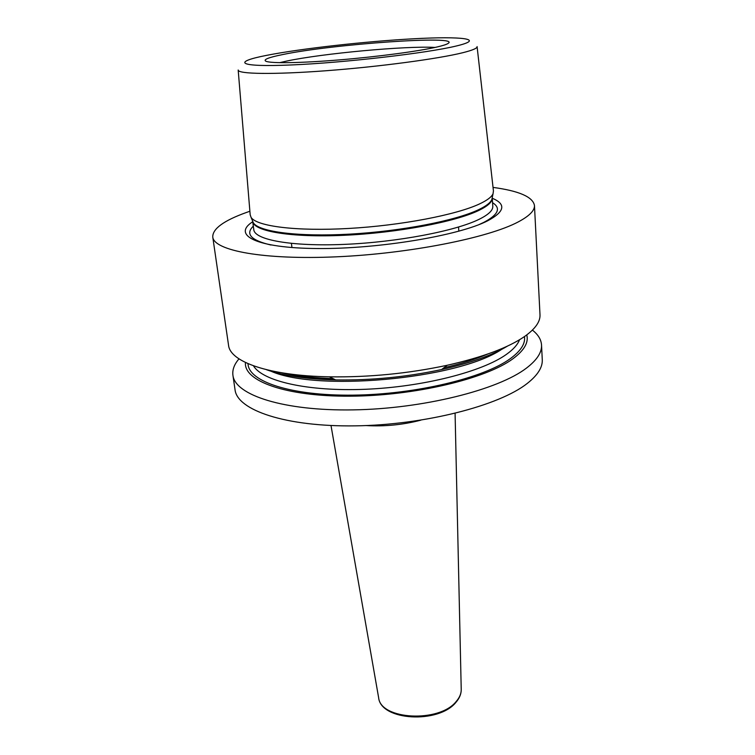 <?xml version="1.0" encoding="UTF-8"?>
<svg xmlns="http://www.w3.org/2000/svg" width="755" height="755" viewBox="0 0 755 755"><rect width="100%" height="100%" fill="white"/><g stroke="black" fill="none" stroke-linecap="round" stroke-linejoin="round"><path stroke-width="1.13" d="M477.103 46.744L493.44 190.939L493.043 193.724C491.675 196.923 487.239 200.292 479.727 203.841C456.652 214.788 401.198 225.509 348.763 228.454C296.271 231.445 256.728 226.33 251.104 217.44L250.179 214.788L238.193 70.177M282.729 54.558C332.323 44.12 462.088 34.938 448.092 43.441C446.535 44.46 442.883 45.63 437.136 46.97C418.865 51.227 378.029 56.691 339.59 59.881C301.113 63.071 271.262 63.514 266.015 61.297C262.825 59.692 268.393 57.446 282.729 54.558M279.586 62.674L286.532 61.098C322.121 53.473 406.199 45.696 435.04 47.433M252.736 221.744C231.606 235.145 256.2 248.15 317.61 248.537C378.812 249.075 458.927 235.607 487.636 220.819C504.784 211.655 506.341 204.143 492.279 198.254M493.043 187.4C519.1 190.921 532.907 196.942 534.465 205.473C534.766 210.532 529.378 216.005 518.298 221.885C488.532 237.834 409.503 253.623 336.541 256.813C263.476 260.079 213.863 250.575 212.759 237.013C212.532 228.784 223.801 220.583 246.574 212.41L249.886 211.249M532.398 330.095C538.126 334.569 541.165 339.542 541.533 345.016L542.269 359.654C542.694 367.279 537.702 375.197 527.292 383.408C499.281 405.68 424.65 424.952 355.152 425.858C285.55 426.877 237.221 410.163 235.041 389.778L232.927 375.273C232.219 369.837 234.239 364.363 238.986 358.87M541.533 345.016C541.948 352.415 536.918 360.107 526.443 368.11C498.262 389.807 423.215 408.776 353.387 409.88C283.465 411.116 235.013 395.044 232.927 375.273M534.465 205.473L539.995 314.722C540.391 321.621 535.286 328.859 524.678 336.419C508.417 347.659 482.587 357.275 447.196 365.269C408.361 373.546 369.101 377.396 329.406 376.82C268.884 375.773 230.03 361.805 228.548 345.252L212.759 237.013M526.754 334.918C528.83 342.477 524.187 350.452 512.824 358.851C485.842 378.831 414.344 395.913 349.98 396.186C285.494 396.583 243.45 380.935 245.469 362.494M266.355 369.667C283.087 375.735 306.209 379.152 335.701 379.916C371.403 380.463 406.709 377.009 441.618 369.535C470.403 363.051 492.42 355.209 507.653 346.007M477.084 46.584C477.443 48.188 472.715 50.217 462.891 52.69C438.598 58.786 379.416 66.733 326.396 70.715C273.282 74.726 237.57 74.084 238.184 70.007M252.491 220.753L253.369 222.857C259.003 231.813 298.017 237.032 349.716 234.135C401.339 231.275 455.945 220.62 478.717 209.635C486.126 206.087 490.514 202.699 491.873 199.471L492.326 197.234M266.723 55.341C231.691 62.118 237.825 67.261 291.109 64.968C344.044 62.769 427.009 53.152 456.199 46.027C486.22 38.883 461.89 36.108 413.721 38.769C365.769 41.355 301.16 48.565 266.723 55.341M252.661 221.158L251.104 217.44M252.717 221.602C253.954 231.341 290.986 237.721 344.053 235.296C397.036 232.927 455.086 221.932 478.67 210.503C487.815 206.077 492.345 201.944 492.269 198.112L492.788 206.313C493.043 210.324 488.532 214.628 479.255 219.243C455.671 230.992 397.451 242.157 344.478 244.375C291.411 246.659 254.643 239.854 253.803 229.746L252.708 221.583M493.043 193.724L492.241 197.668M253.321 226.151C245.111 234.012 251 240.307 270.979 245.026M478.906 224.641L483.577 222.489C498.281 214.807 501.273 208.201 492.562 202.689M248.027 363.674C248.206 381.407 290.666 395.941 353.255 395.148C415.741 394.469 484.144 377.896 510.361 358.606C520.827 350.933 525.527 343.591 524.461 336.56M253.482 365.826C262.381 381.077 307.568 391.685 365.316 389.287C423.017 386.947 482.351 371.696 506.435 354.369C513.391 349.414 517.751 344.544 519.534 339.741M269.082 370.318C313.325 392.251 456.973 379.51 501.471 349.489M281.747 372.8C296.036 376.207 313.306 378.227 333.55 378.859M420.752 420.186C402.783 424.848 384.54 426.641 366.005 425.556M378.566 697.327L378.642 697.743C380.435 719.826 439.344 723.045 456.218 701.47C459.559 697.629 461.23 693.685 461.23 689.645L461.22 689.221M458.53 227.047L458.842 231.2M291.43 243.431L291.94 247.564M488.108 353.897C475.943 359.116 461.22 363.731 443.931 367.76M333.087 378.632C315.345 378.038 300.009 376.368 287.06 373.612M441.618 369.535L447.196 365.269M335.701 379.916L329.406 376.82M331.001 425.518L378.642 697.743C380.86 720.865 438.9 724.007 456.029 702.226C459.493 698.205 461.23 694.015 461.23 689.645L455.086 413.353"/></g></svg>
